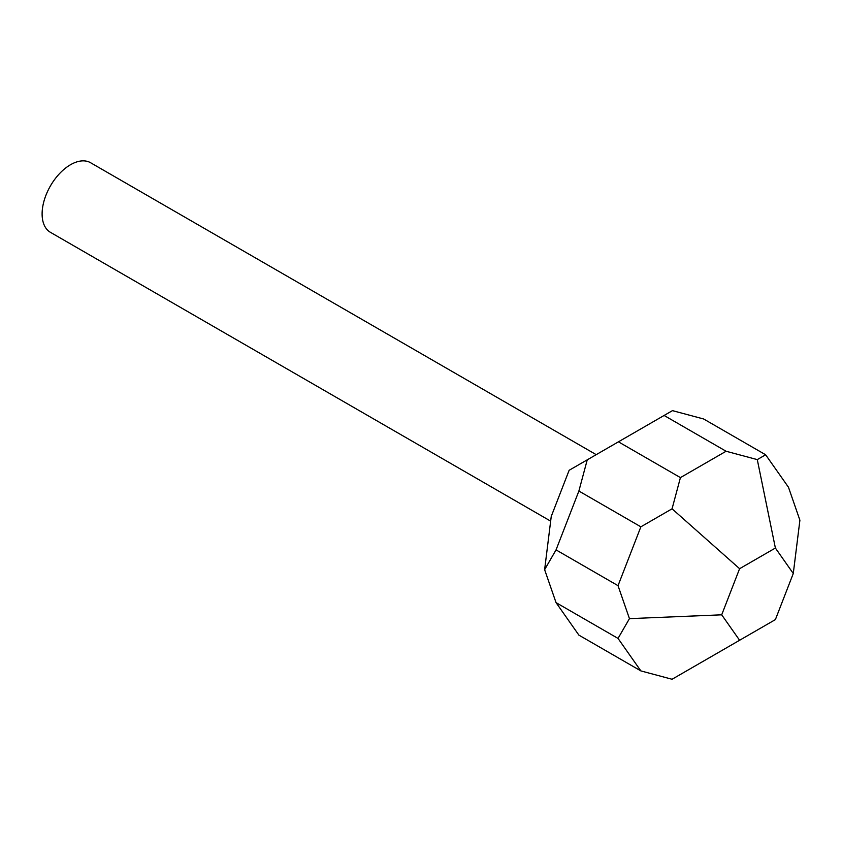 <?xml version="1.0" encoding="UTF-8"?>
<svg xmlns="http://www.w3.org/2000/svg" width="842" height="842" viewBox="0 0 842 842"><rect width="100%" height="100%" fill="white"/><g stroke="black" fill="none" stroke-linecap="round" stroke-linejoin="round"><path stroke-width="1.26" d="M550.657 521.135L50.425 232.318A40.174 23.197 -60 0 1 50.425 185.935A40.174 23.197 -60 0 1 90.599 162.738L596.22 454.659M739.602 640.267L672.063 679.262L640.867 670.906L618.028 638.415L629.448 618.638L618.028 585.674L640.867 526.818L578.886 491.033L587.242 459.837L672.463 410.633L703.659 418.99L765.641 454.775L788.48 487.265L799.9 520.23L793.28 573.497L775.387 548.037L739.602 568.697L721.699 614.818L739.602 640.267L775.387 619.607L793.28 573.497M618.028 585.674L556.046 549.889L578.886 491.033M618.028 638.415L556.046 602.63L544.627 569.666L556.046 549.889M640.867 670.906L578.886 635.121L556.046 602.63M640.867 526.818L672.063 508.81L680.42 477.614L726.088 451.249L664.106 415.464M680.42 477.614L618.438 441.829M629.448 618.638L721.699 614.818M672.063 508.81L739.602 568.697M726.088 451.249L757.284 459.606L775.387 548.037M757.284 459.606L765.641 454.775M587.242 459.837L569.139 470.289L551.247 516.409L544.627 569.666"/></g></svg>
